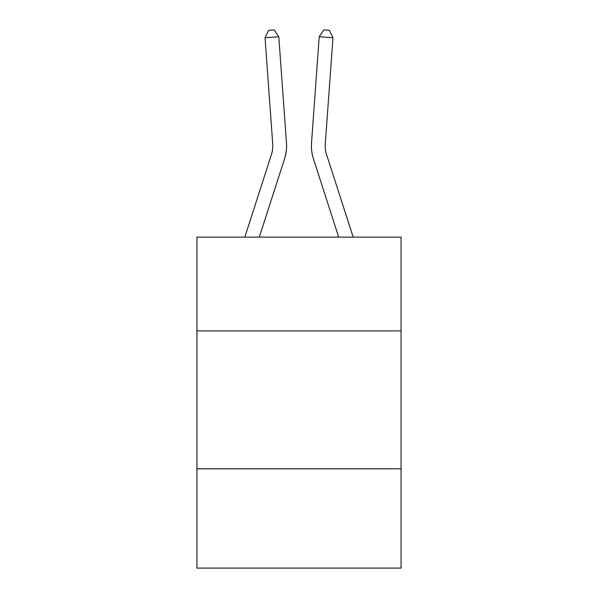 <?xml version="1.0" encoding="UTF-8"?>
<svg xmlns="http://www.w3.org/2000/svg" width="598" height="598" viewBox="0 0 598 598"><rect width="100%" height="100%" fill="white"/><g stroke="black" fill="none" stroke-linecap="round" stroke-linejoin="round"><path stroke-width="0.9" d="M401.049 330.903L401.049 237.122L196.951 237.122L196.951 330.903L401.049 330.903L401.049 568.1L196.951 568.1L196.951 330.903M401.049 468.81L196.951 468.81M286.479 143.012L278.795 36.755L286.479 143.012A41.374 41.374 0 0 1 284.596 158.687L259.308 237.122M353.179 237.122L326.53 154.456A27.583 27.583 0 0 1 325.275 144.006L332.959 37.749L319.205 36.755L311.521 143.012A41.374 41.374 0 0 0 313.404 158.687L338.692 237.122M332.959 37.749L329.349 30.296L323.847 29.9L319.205 36.755L311.521 143.012M326.53 154.456A27.583 27.583 0 0 1 325.275 144.006A27.583 27.583 0 0 0 326.53 154.456A27.583 27.583 0 0 1 325.275 144.006A27.583 27.583 0 0 0 326.53 154.456A27.583 27.583 0 0 1 325.275 144.006A27.583 27.583 0 0 0 326.53 154.456A27.583 27.583 0 0 1 325.275 144.006A27.583 27.583 0 0 0 326.53 154.456A27.583 27.583 0 0 1 325.275 144.006A27.583 27.583 0 0 0 326.53 154.456A27.583 27.583 0 0 1 325.275 144.006A27.583 27.583 0 0 0 326.53 154.456A27.583 27.583 0 0 1 325.275 144.006A27.583 27.583 0 0 0 326.53 154.456A27.583 27.583 0 0 1 325.275 144.006A27.583 27.583 0 0 0 326.53 154.456A27.583 27.583 0 0 1 325.275 144.006A27.583 27.583 0 0 0 326.53 154.456A27.583 27.583 0 0 1 325.275 144.006A27.583 27.583 0 0 0 326.53 154.456A27.583 27.583 0 0 1 325.275 144.006A27.583 27.583 0 0 0 326.53 154.456A27.583 27.583 0 0 1 325.275 144.006A27.583 27.583 0 0 0 326.53 154.456A27.583 27.583 0 0 1 325.275 144.006A27.583 27.583 0 0 0 326.53 154.456A27.583 27.583 0 0 1 325.275 144.006A27.583 27.583 0 0 0 326.53 154.456A27.583 27.583 0 0 1 325.275 144.006A27.583 27.583 0 0 0 326.53 154.456A27.583 27.583 0 0 1 325.275 144.006A27.583 27.583 0 0 0 326.53 154.456A27.583 27.583 0 0 1 325.275 144.006A27.583 27.583 0 0 0 326.53 154.456M244.821 237.122L271.47 154.456A27.583 27.583 0 0 0 272.725 144.006L265.041 37.749L268.651 30.296L274.153 29.9L278.795 36.755L265.041 37.749M271.47 154.456A27.583 27.583 0 0 0 272.725 144.006A27.583 27.583 0 0 1 271.47 154.456A27.583 27.583 0 0 0 272.725 144.006A27.583 27.583 0 0 1 271.47 154.456A27.583 27.583 0 0 0 272.725 144.006A27.583 27.583 0 0 1 271.47 154.456A27.583 27.583 0 0 0 272.725 144.006A27.583 27.583 0 0 1 271.47 154.456A27.583 27.583 0 0 0 272.725 144.006"/></g></svg>
